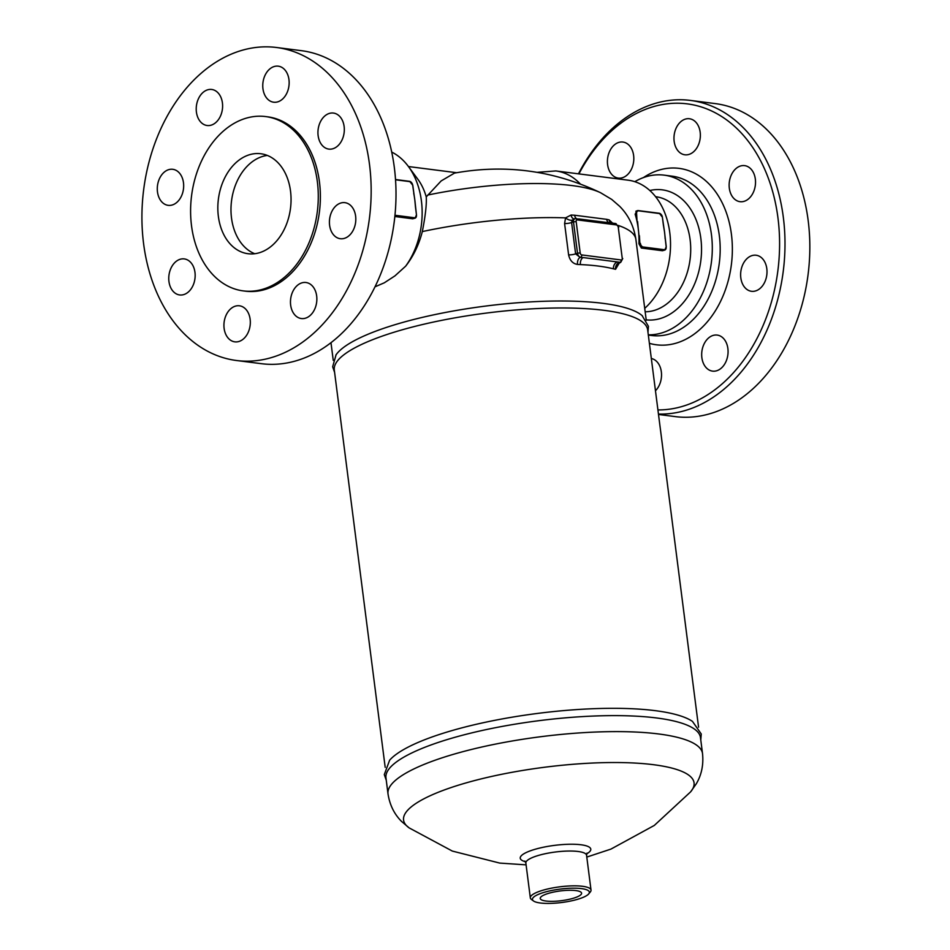 <?xml version="1.0" encoding="UTF-8"?>
<svg xmlns="http://www.w3.org/2000/svg" width="950" height="950" viewBox="0 0 950 950"><rect width="100%" height="100%" fill="white"/><g stroke="black" fill="none" stroke-linecap="round" stroke-linejoin="round"><path stroke-width="1.43" d="M645.157 311.778A57.855 41.717 -82.7 0 0 690.365 256.809A57.855 41.717 -82.7 0 0 656.023 196.769L655.607 196.709M649.824 190.511A65.502 47.239 97.3 0 1 701.504 251.881A65.502 47.239 97.3 0 1 646.19 319.865M578.918 173.886A153.947 111.031 97.3 0 1 648.731 108.157A153.947 111.031 97.3 0 1 779.499 237.464A153.947 111.031 97.3 0 1 657.922 409.937M658.457 414.058A157.783 113.786 -82.7 0 0 783.881 265.762A157.783 113.786 -82.7 0 0 690.389 100.415A157.783 113.786 -82.7 0 0 650.893 104.809A157.783 113.786 -82.7 0 0 578.467 173.826M609.829 150.896A18.169 13.098 97.3 0 1 622.927 142.049A18.169 13.098 97.3 0 1 631.406 169.231A18.169 13.098 97.3 0 1 618.319 178.089A18.169 13.098 97.3 0 1 609.829 150.896M651.332 358.494A18.169 13.098 97.3 0 1 661.342 371.842A18.169 13.098 97.3 0 1 655.464 390.759M725.658 362.271A18.169 13.098 97.3 0 1 712.571 371.129A18.169 13.098 97.3 0 1 704.092 343.936A18.169 13.098 97.3 0 1 717.179 335.077A18.169 13.098 97.3 0 1 725.658 362.271M766.816 268.719A18.169 13.098 97.3 0 1 751.509 291.294A18.169 13.098 97.3 0 1 740.81 277.816A18.169 13.098 97.3 0 1 756.117 255.241A18.169 13.098 97.3 0 1 766.816 268.719M749.942 168.055A18.169 13.098 97.3 0 1 754.514 189.204A18.169 13.098 97.3 0 1 740.026 201.685A18.169 13.098 97.3 0 1 734.718 199.263A18.169 13.098 97.3 0 1 730.146 178.113A18.169 13.098 97.3 0 1 744.634 165.632A18.169 13.098 97.3 0 1 749.942 168.055M684.914 119.249A18.169 13.098 97.3 0 1 689.462 118.75A18.169 13.098 97.3 0 1 700.364 135.304A18.169 13.098 97.3 0 1 689.403 154.28A18.169 13.098 97.3 0 1 684.855 154.791A18.169 13.098 97.3 0 1 673.966 138.237A18.169 13.098 97.3 0 1 684.914 119.249M690.389 100.415L715.231 103.597A157.783 113.786 97.3 0 1 808.082 274.491A157.783 113.786 97.3 0 1 675.248 416.611M634.814 181.688A80.323 57.926 97.3 0 1 644.029 177.377A80.323 57.926 97.3 0 1 664.133 175.144A80.323 57.926 97.3 0 1 711.764 259.029A80.323 57.926 97.3 0 1 648.304 334.827M276.557 47.5L301.387 50.671A157.783 113.786 97.3 0 1 394.25 221.611A157.783 113.786 97.3 0 1 261.369 363.684L236.526 360.513A157.783 113.786 97.3 0 1 141.918 216.754A157.783 113.786 97.3 0 1 237.061 51.894A157.783 113.786 97.3 0 1 276.557 47.5A157.783 113.786 97.3 0 1 369.407 218.441A157.783 113.786 97.3 0 1 236.526 360.513M267.294 155.432A50.397 36.337 -82.7 0 0 231.539 200.806A50.397 36.337 -82.7 0 0 254.731 253.721M260.668 252.32A50.397 36.337 97.3 0 1 248.045 253.721A50.397 36.337 97.3 0 1 218.393 199.12A50.397 36.337 97.3 0 1 260.834 153.746A50.397 36.337 97.3 0 1 291.056 199.666A50.397 36.337 97.3 0 1 260.668 252.32M198.633 98.325A18.169 13.098 97.3 0 1 211.719 89.466A18.169 13.098 97.3 0 1 220.198 116.648A18.169 13.098 97.3 0 1 207.112 125.507A18.169 13.098 97.3 0 1 198.633 98.325M157.474 191.876A18.169 13.098 97.3 0 1 172.781 169.302A18.169 13.098 97.3 0 1 183.481 182.768A18.169 13.098 97.3 0 1 168.174 205.342A18.169 13.098 97.3 0 1 157.474 191.876M174.349 292.541A18.169 13.098 97.3 0 1 169.777 271.379A18.169 13.098 97.3 0 1 184.264 258.911A18.169 13.098 97.3 0 1 189.572 261.321A18.169 13.098 97.3 0 1 194.144 282.483A18.169 13.098 97.3 0 1 179.645 294.951A18.169 13.098 97.3 0 1 174.349 292.541M239.376 341.335A18.169 13.098 97.3 0 1 234.828 341.846A18.169 13.098 97.3 0 1 223.927 325.292A18.169 13.098 97.3 0 1 234.888 306.304A18.169 13.098 97.3 0 1 239.436 305.793A18.169 13.098 97.3 0 1 250.325 322.347A18.169 13.098 97.3 0 1 239.376 341.335M314.45 309.688A18.169 13.098 97.3 0 1 301.364 318.547A18.169 13.098 97.3 0 1 292.885 291.353A18.169 13.098 97.3 0 1 305.971 282.506A18.169 13.098 97.3 0 1 314.45 309.688M355.621 216.137A18.169 13.098 97.3 0 1 340.302 238.711A18.169 13.098 97.3 0 1 329.603 225.245A18.169 13.098 97.3 0 1 344.909 202.659A18.169 13.098 97.3 0 1 355.621 216.137M338.734 115.472A18.169 13.098 97.3 0 1 343.306 136.622A18.169 13.098 97.3 0 1 328.819 149.102A18.169 13.098 97.3 0 1 323.522 146.68A18.169 13.098 97.3 0 1 318.951 125.531A18.169 13.098 97.3 0 1 333.438 113.062A18.169 13.098 97.3 0 1 338.734 115.472M273.719 66.678A18.169 13.098 97.3 0 1 278.255 66.168A18.169 13.098 97.3 0 1 289.156 82.721A18.169 13.098 97.3 0 1 278.207 101.709A18.169 13.098 97.3 0 1 273.659 102.208A18.169 13.098 97.3 0 1 262.758 85.654A18.169 13.098 97.3 0 1 273.719 66.678M243.592 119.011A87.875 63.377 97.3 0 1 265.584 116.565A87.875 63.377 97.3 0 1 317.3 211.779A87.875 63.377 97.3 0 1 243.295 290.902A87.875 63.377 97.3 0 1 190.594 210.841A87.875 63.377 97.3 0 1 243.592 119.011M265.584 116.565L267.686 116.838A87.875 63.377 97.3 0 1 319.402 212.04A87.875 63.377 97.3 0 1 245.397 291.175L243.295 290.902M659.585 213.56L637.438 210.674A3.824 2.494 70.7 0 1 638.234 210.591L659.585 213.56A3.444 2.244 -109.3 0 1 662.376 217.17L663.373 224.96M639.409 235.719L639.861 243.449L638.246 228.594A70.763 51.027 -82.7 0 0 637.058 221.611L636.619 213.881A3.444 2.244 -109.3 0 1 638.554 210.864M663.361 224.841L664.525 231.954A70.763 51.027 97.3 0 1 664.917 235.624A70.763 51.027 97.3 0 1 665.143 238.771M663.421 225.34A70.763 51.027 97.3 0 1 664.002 228.428A70.763 51.027 97.3 0 1 664.525 231.954L666.164 246.798M666.152 246.679A3.444 2.244 -109.3 0 1 664.216 249.696L663.991 250.159A3.824 2.494 70.7 0 0 664.774 250.076L662.435 250.729L641.345 248.033L638.934 243.77A70.763 51.027 -82.7 0 0 638.875 235.778A70.763 51.027 -82.7 0 0 638.246 228.594L637.592 221.552M635.871 211.221L637.438 210.674A3.824 2.494 70.7 0 0 636.084 213.94L637.058 221.611A70.763 51.027 -82.7 0 0 635.158 214.273L636.619 211.161M415.494 207.195L416.456 214.748A3.444 2.244 -109.3 0 1 414.521 217.764L414.295 218.227A3.824 2.494 70.7 0 0 415.079 218.156A3.824 2.494 70.7 0 0 416.492 215.579M412.692 185.369L414.829 200.034A70.763 51.027 97.3 0 1 415.233 203.704A70.763 51.027 97.3 0 1 415.447 206.851M413.725 193.408A70.763 51.027 97.3 0 1 414.307 196.507A70.763 51.027 97.3 0 1 414.829 200.034L415.483 207.076M416.468 214.866L415.079 218.156L412.739 218.797L394.844 216.505M391.709 152.071A70.763 51.027 97.3 0 1 408.346 166.404A70.763 51.027 97.3 0 1 405.674 266.154L394.939 275.88L384.334 282.791L375.024 286.805M580.331 184.003A70.763 51.027 97.3 0 0 555.821 170.941L628.092 180.179A70.763 51.027 97.3 0 1 669.762 232.489A70.763 51.027 97.3 0 1 644.717 308.358M577.517 264.433A5.736 3.42 93 0 1 580.153 257.402L575.617 253.876L571.603 222.537L572.232 220.186A5.736 3.076 30.4 0 1 565.571 217.871L564.597 223.547L568.611 254.885C569.881 260.538 572.85 263.72 577.517 264.433A157.783 37.097 -7.3 0 1 580.426 264.599C593.18 265.133 604.2 266.534 613.498 268.826A157.783 37.097 -7.3 0 1 615.553 269.301A5.736 4.726 103.3 0 1 619.578 262.438A163.519 38.451 172.7 0 0 617.453 261.951A5.736 4.655 -77.6 0 0 613.498 268.826M564.597 223.547A5.736 1.354 -7.3 0 0 571.603 222.537L573.479 221.873L577.505 253.223L580.189 252.914L576.163 221.564A1.912 1.247 -109.3 0 1 577.244 219.889L616.669 224.936A1.912 1.247 -109.3 0 1 618.224 226.943L622.238 258.281A1.912 1.247 -109.3 0 1 621.158 259.967A1.912 1.377 -82.7 0 1 620.029 262.283L583.181 257.569A5.736 3.515 -86.5 0 0 580.426 264.599M619.97 262.509L620.029 262.283A3.824 2.494 70.7 0 0 620.813 262.212L618.474 263.684L618.628 262.829M615.553 269.301L619.447 262.734M574.002 218.904A5.736 3.42 93 0 1 571.104 215.033L565.571 217.871A157.783 37.097 172.7 0 0 422.311 231.586C418.997 244.649 413.452 256.168 405.674 266.154M572.232 220.186L575.106 218.714M577.244 219.889A1.912 1.377 -82.7 0 0 575.641 218.524A3.824 2.494 70.7 0 0 574.845 218.607L574.501 218.773M613.534 223.998L609.152 219.901A5.736 4.726 -76.7 0 0 610.779 222.906M576.211 218.488A5.736 3.539 93.6 0 1 574.607 215.234A157.676 37.074 172.7 0 0 571.104 215.033M608.641 222.632A5.736 4.643 102.2 0 1 606.658 219.331L574.607 215.234M578.752 218.928L611.954 223.167M618.153 225.411A157.783 37.097 172.7 0 1 635.894 239.459C633.923 226.314 628.532 215.27 619.697 206.34L611.752 199.441L600.638 192.767C554.028 170.489 505.317 163.934 454.492 173.102L441.168 180.928L426.241 196.888C426.728 204.274 425.422 215.852 422.311 231.586M702.525 753.576A158.543 37.276 -7.3 0 0 604.77 731.749A158.543 37.276 -7.3 0 0 436.323 759.786A158.543 37.276 -7.3 0 0 388.004 793.856L385.961 777.872A158.543 37.276 -7.3 0 1 434.269 743.791A158.543 37.276 -7.3 0 1 602.727 715.754A158.543 37.276 -7.3 0 1 700.471 737.58L702.525 753.576C703.653 764.726 701.599 774.761 696.362 783.679L690.614 791.861L654.301 825.431L610.909 849.11L586.791 857.078M700.779 739.979L701.254 733.994L692.479 721.406A157.973 37.145 172.7 0 0 537.546 713.426A157.973 37.145 172.7 0 0 389.631 760.202L384.299 774.606L386.27 780.271M385.189 767.351L334.293 370.001A157.973 37.145 -7.3 0 1 486.258 313.084A157.973 37.145 -7.3 0 1 647.663 329.864L698.571 727.201M642.438 315.875A157.783 37.097 172.7 0 0 642.105 315.578A157.783 37.097 172.7 0 0 485.367 306.102A157.783 37.097 172.7 0 0 336.074 354.777A157.783 37.097 172.7 0 0 335.825 355.146M575.237 897.643A20.841 4.904 -7.3 0 1 553.078 901.324A20.841 4.904 -7.3 0 1 540.229 898.462A20.841 4.904 -7.3 0 1 560.286 890.946A20.841 4.904 -7.3 0 1 581.59 893.166A20.841 4.904 -7.3 0 1 575.237 897.643M588.727 893.891L590.342 891.919A30.602 7.196 172.7 0 0 591.019 890.079A30.602 7.196 172.7 0 0 572.161 885.863A30.602 7.196 172.7 0 0 539.648 891.278A30.602 7.196 172.7 0 0 530.326 897.857A30.602 7.196 172.7 0 0 531.442 899.46L533.508 900.968A28.69 6.745 -7.3 0 1 541.191 893.285A28.69 6.745 -7.3 0 1 574.809 888.191A28.69 6.745 -7.3 0 1 588.727 893.891A28.69 6.745 -7.3 0 1 561.759 902.5A28.69 6.745 -7.3 0 1 533.508 900.968M408.346 166.404L417.786 179.17A56.418 40.684 97.3 0 1 426.241 196.888M649.396 343.33A88.932 64.137 -82.7 0 0 732.248 254.374A88.932 64.137 -82.7 0 0 656.759 170.846A88.932 64.137 -82.7 0 0 643.387 177.614M664.133 175.144L672.018 176.154A80.323 57.926 97.3 0 1 719.293 263.162A80.323 57.926 97.3 0 1 651.664 335.504L648.339 335.077M662.376 217.17L659.359 213.275L638.424 210.615M664.002 228.428L662.387 217.301M661.176 214.498A3.824 2.494 70.7 0 0 659.466 213.322M635.158 214.273L636.619 213.881M664.917 235.636L666.259 246.727L664.774 250.076A3.824 2.494 70.7 0 0 666.188 247.499M638.934 243.77L639.861 243.449A3.824 2.494 70.7 0 0 642.96 247.463L643.186 247A3.444 2.244 -109.3 0 1 640.395 243.378M641.345 248.033L642.96 247.463L663.991 250.159L662.376 250.717M664.216 249.696L643.186 247M415.233 203.704L416.456 214.748M394.915 215.745L414.295 218.227L412.68 218.797M414.521 217.764L394.963 215.258M414.307 196.496L412.787 185.297L409.664 181.343L395.509 179.526L409.889 181.628A3.444 2.244 -109.3 0 1 412.68 185.25M411.481 182.566A3.824 2.494 70.7 0 0 409.771 181.391M395.521 179.787L409.889 181.628M568.611 254.885A5.736 1.354 172.7 0 0 575.617 253.876L577.505 253.223A3.824 2.494 70.7 0 0 580.604 257.248A1.912 1.377 -82.7 0 0 581.732 254.921A1.912 1.247 -109.3 0 1 580.189 252.914M583.181 257.569A163.519 38.451 172.7 0 0 580.153 257.402L583.181 257.569M609.152 219.901A157.676 37.074 172.7 0 0 606.658 219.331M616.669 224.936A1.912 1.377 -82.7 0 0 615.541 223.511L574.845 218.607A3.824 2.494 70.7 0 0 573.479 221.873L576.163 221.564M621.158 259.967L581.732 254.921M600.638 192.767A136.705 32.146 172.7 0 0 427.666 195.071M618.224 226.943L622.238 258.281M524.875 861.056L525.861 863.051A30.602 7.196 -7.3 0 1 535.183 856.472A30.602 7.196 -7.3 0 1 567.696 851.057A30.602 7.196 -7.3 0 1 586.566 855.273L587.017 853.088M586.661 853.872A35.554 8.36 172.7 0 0 576.804 844.384A35.554 8.36 172.7 0 0 531.074 850.559A35.554 8.36 172.7 0 0 525.421 861.721M526.098 864.856L499.747 863.087L452.319 851.069L409.177 827.913A146.431 34.438 -7.3 0 1 448.186 788.559A146.431 34.438 -7.3 0 1 620.148 762.565A146.431 34.438 -7.3 0 1 690.614 791.861M675.201 416.599L658.504 414.461M622.761 258.519L620.813 262.212M618.747 227.181L615.541 223.511M334.59 372.376L332.654 366.771L336.074 354.777M647.971 332.227L648.434 326.325L642.105 315.578M591.019 890.079L586.566 855.273M530.326 897.857L525.861 863.051M388.004 793.856C389.726 804.935 394.238 814.126 401.565 821.441L409.177 827.913M330.98 342.701L333.248 360.371M635.894 239.459L646.249 320.281M408.452 166.547L456.641 172.71M555.821 170.941L537.094 172.33"/></g></svg>
